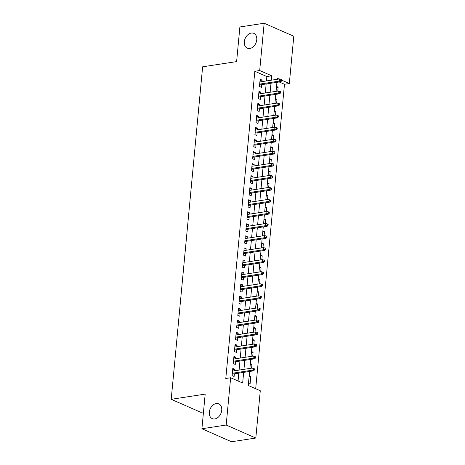 <?xml version="1.0" encoding="UTF-8"?>
<svg xmlns="http://www.w3.org/2000/svg" width="465" height="465" viewBox="0 0 465 465"><rect width="100%" height="100%" fill="white"/><g stroke="black" fill="none" stroke-linecap="round" stroke-linejoin="round"><path stroke-width="0.7" d="M216.254 403.521A8.085 5.836 113.7 0 1 218.771 403.823A8.085 5.836 113.7 0 1 221.439 411.944A8.085 5.836 113.7 0 1 214.795 418.942A8.085 5.836 113.7 0 1 212.273 418.634A8.085 5.836 113.7 0 1 209.61 410.519A8.085 5.836 113.7 0 1 216.254 403.521M251.274 33.062A8.085 5.836 113.7 0 1 253.791 33.364A8.085 5.836 113.7 0 1 256.459 41.484A8.085 5.836 113.7 0 1 249.815 48.482A8.085 5.836 113.7 0 1 247.293 48.174A8.085 5.836 113.7 0 1 244.625 40.054A8.085 5.836 113.7 0 1 251.274 33.062M203.501 411.909L200.839 412.316L171.207 399.313L202.635 66.803L236.615 61.601L239.888 26.964L264.161 23.25L293.793 36.253L289.323 83.537L281.778 80.23M255.692 388.734L284.47 84.281L289.323 83.537M249.595 371.465L248.269 385.479L260.284 390.751L255.814 438.036L226.176 425.033L230.646 377.749L242.66 383.021L243.672 372.372M226.176 425.033L201.909 428.747L231.547 441.75L255.814 438.036M234.656 370.762L234.802 369.268L232.796 368.39L232.116 375.615L234.116 376.493L234.372 373.796M235.796 358.713L235.941 357.219L233.936 356.341L233.25 363.572L235.255 364.45L235.511 361.747M236.935 346.669L237.074 345.17L235.075 344.292L234.389 351.523L236.394 352.4L236.65 349.703M238.074 334.62L238.214 333.126L236.214 332.248L235.528 339.473L237.534 340.351L237.789 337.654M239.213 322.571L239.353 321.077L237.353 320.199L236.668 327.43L238.673 328.307L238.929 325.605M240.353 310.527L240.492 309.027L238.493 308.15L237.807 315.38L239.812 316.258L240.068 313.561M241.492 298.478L241.631 296.984L239.632 296.106L238.946 303.331L240.951 304.209L241.207 301.512M242.631 286.428L242.771 284.935L240.771 284.057L240.085 291.282L242.091 292.165L242.341 289.463M243.77 274.385L243.91 272.885L241.91 272.008L241.225 279.238L243.224 280.116L243.48 277.419M244.91 262.336L245.049 260.842L243.044 259.958L242.364 267.189L244.363 268.067L244.619 265.37M246.049 250.286L246.188 248.792L244.183 247.915L243.503 255.14L245.503 256.023L245.758 253.32M247.182 238.243L247.328 236.743L245.322 235.865L244.642 243.096L246.642 243.974L246.898 241.277M248.322 226.193L248.467 224.7L246.462 223.816L245.782 231.047L247.781 231.925L248.037 229.228M249.461 214.144L249.606 212.65L247.601 211.773L246.921 218.998L248.92 219.875L249.176 217.178M250.6 202.101L250.745 200.601L248.74 199.723L248.06 206.954L250.06 207.832L250.315 205.135M251.739 190.051L251.885 188.552L249.879 187.674L249.194 194.905L251.199 195.782L251.455 193.085M252.879 178.002L253.018 176.508L251.019 175.631L250.333 182.855L252.338 183.733L252.594 181.036M254.018 165.953L254.157 164.459L252.158 163.581L251.472 170.812L253.477 171.69L253.733 168.987M255.157 153.909L255.297 152.41L253.297 151.532L252.611 158.763L254.617 159.64L254.872 156.943M256.296 141.86L256.436 140.366L254.436 139.488L253.751 146.713L255.756 147.591L256.012 144.894M257.436 129.811L257.575 128.317L255.576 127.439L254.89 134.664L256.895 135.548L257.145 132.845M258.575 117.767L258.714 116.267L256.715 115.39L256.029 122.621L258.034 123.498L258.284 120.801M259.714 105.718L259.854 104.224L257.854 103.34L257.168 110.571L259.168 111.449L259.423 108.752M260.853 93.668L260.993 92.175L258.988 91.297L258.308 98.522L260.307 99.405L260.563 96.703M276.443 87.414L278.151 87.153L277.779 91.082M277.018 94.186L277.495 94.116M275.309 99.464L277.012 99.202L276.64 103.125M275.879 106.235L276.355 106.159M274.17 111.513L275.873 111.251L275.501 115.175M274.739 118.279L275.216 118.209M273.031 123.556L274.734 123.295L274.362 127.224M273.6 130.328L274.077 130.258M271.891 135.606L273.594 135.344L273.222 139.268M272.461 142.377L272.938 142.302M270.752 147.655L272.455 147.393L272.083 151.317M271.328 154.421L271.798 154.351M269.613 159.698L271.316 159.437L270.95 163.366M270.188 166.47L270.659 166.4M268.474 171.748L270.177 171.486L269.81 175.41M269.049 178.519L269.52 178.444M267.334 183.797L269.043 183.536L268.671 187.459M267.91 190.569L268.381 190.493M266.195 195.841L267.904 195.579L267.532 199.508M266.771 202.612L267.241 202.542M265.056 207.89L266.765 207.628L266.393 211.552M265.631 214.661L266.108 214.586M263.917 219.939L265.625 219.678L265.253 223.601M264.492 226.711L264.969 226.635M262.777 231.983L264.486 231.727L264.114 235.65M263.353 238.754L263.829 238.685M261.638 244.032L263.347 243.77L262.975 247.694M262.214 250.804L262.69 250.728M260.499 256.081L262.208 255.82L261.836 259.743M261.074 262.853L261.551 262.777M259.365 268.131L261.068 267.869L260.696 271.793M259.935 274.896L260.412 274.827M258.226 280.174L259.929 279.913L259.557 283.842M258.796 286.946L259.272 286.876M257.087 292.223L258.79 291.962L258.418 295.885M257.656 298.995L258.133 298.919M255.948 304.273L257.651 304.011L257.279 307.935M256.517 311.038L256.994 310.969M254.808 316.316L256.511 316.055L256.145 319.984M255.384 323.088L255.855 323.018M253.669 328.366L255.372 328.104L255.006 332.027M254.245 335.137L254.715 335.062M252.53 340.415L254.233 340.153L253.867 344.077M253.105 347.181L253.576 347.111M251.391 352.458L253.1 352.197L252.728 356.126M251.966 359.23L252.437 359.16M250.251 364.508L251.96 364.246L251.588 368.17M250.827 371.279L251.298 371.204M284.47 84.281L279.221 81.974M276.536 86.444L278.151 87.153M275.396 98.493L277.012 99.202M274.257 110.542L275.873 111.251M273.118 122.586L274.734 123.295M271.979 134.635L273.594 135.344M270.845 146.684L272.455 147.393M269.706 158.734L271.316 159.437M268.567 170.777L270.177 171.486M267.427 182.826L269.043 183.536M266.288 194.876L267.904 195.579M265.149 206.919L266.765 207.628M264.01 218.969L265.625 219.678M262.87 231.018L264.486 231.727M261.731 243.061L263.347 243.77M260.592 255.111L262.208 255.82M259.453 267.16L261.068 267.869M258.313 279.203L259.929 279.913M257.174 291.253L258.79 291.962M256.041 303.302L257.651 304.011M254.901 315.351L256.511 316.055M253.762 327.395L255.372 328.104M252.623 339.444L254.233 340.153M251.484 351.494L253.1 352.197M250.344 363.537L251.96 364.246M249.205 375.586L250.821 376.295L250.135 383.52L248.519 382.817M266.433 80.945L266.852 76.551L254.832 71.279L225.792 378.493L230.646 377.749M238.068 381.004L238.812 373.116M239.103 370.082L239.952 361.067M240.242 358.033L241.091 349.023M241.381 345.989L242.23 336.974M242.521 333.94L243.369 324.925M243.66 321.89L244.509 312.881M244.793 309.847L245.648 300.832M245.933 297.798L246.787 288.782M247.072 285.748L247.926 276.739M248.211 273.705L249.066 264.69M249.35 261.656L250.205 252.64M250.49 249.606L251.344 240.597M251.629 237.563L252.483 228.548M252.768 225.513L253.623 216.498M253.907 213.464L254.756 204.455M255.047 201.415L255.895 192.405M256.186 189.371L257.035 180.356M257.325 177.322L258.174 168.307M258.464 165.273L259.313 156.263M259.604 153.229L260.452 144.214M260.737 141.18L261.592 132.165M261.876 129.131L262.731 120.121M263.016 117.087L263.87 108.072M264.155 105.038L265.009 96.022M265.294 92.988L266.149 83.979M261.993 81.625L262.132 80.125L260.127 79.248L259.447 86.478L261.446 87.356L261.702 84.659M201.909 428.747L205.181 394.111L171.207 399.313M254.832 71.279L259.691 70.535L264.161 23.25M271.287 80.201L271.705 75.807L259.691 70.535M243.956 369.338L244.805 360.329M245.096 357.294L245.944 348.279M246.235 345.245L247.084 336.23M247.374 333.196L248.223 324.186M248.513 321.152L249.362 312.137M249.653 309.103L250.501 300.088M250.786 297.054L251.641 288.044M251.925 285.004L252.78 275.995M253.065 272.961L253.919 263.946M254.204 260.911L255.058 251.896M255.343 248.862L256.198 239.853M256.482 236.819L257.337 227.804M257.622 224.769L258.476 215.754M258.761 212.72L259.615 203.711M259.9 200.677L260.749 191.661M261.039 188.627L261.888 179.612M262.179 176.578L263.027 167.569M263.318 164.534L264.167 155.519M264.457 152.485L265.306 143.47M265.596 140.436L266.445 131.426M266.73 128.392L267.584 119.377M267.869 116.343L268.724 107.328M269.008 104.294L269.863 95.278M270.148 92.244L271.002 83.235M279.017 79.015L277.309 78.265L277.216 79.294M276.925 82.328L276.076 91.338M275.786 94.372L274.937 103.387M274.646 106.421L273.798 115.436M273.507 118.47L272.659 127.48M272.368 130.52L271.519 139.529M271.235 142.563L270.38 151.578M270.095 154.613L269.241 163.628M268.956 166.662L268.102 175.671M267.817 178.705L266.962 187.721M266.678 190.755L265.823 199.77M265.538 202.804L264.684 211.813M264.399 214.847L263.545 223.863M263.26 226.897L262.405 235.912M262.12 238.946L261.272 247.955M260.981 250.99L260.133 260.005M259.842 263.039L258.993 272.054M258.703 275.088L257.854 284.098M257.564 287.132L256.715 296.147M256.43 299.181L255.576 308.196M255.291 311.23L254.436 320.246M254.152 323.28L253.297 332.289M253.012 335.323L252.158 344.338M251.873 347.372L251.019 356.388M250.734 359.422L249.879 368.431M266.852 76.551L271.705 75.807M260.016 80.451L262.132 80.125M249.112 376.557L250.821 376.295M258.877 92.5L260.993 92.175M257.738 104.544L259.854 104.224M256.599 116.593L258.714 116.267M255.459 128.642L257.575 128.317M254.32 140.686L256.436 140.366M253.181 152.735L255.297 152.41M252.042 164.784L254.157 164.459M250.902 176.828L253.018 176.508M249.763 188.877L251.885 188.552M248.63 200.927L250.745 200.601M247.49 212.976L249.606 212.65M246.351 225.019L248.467 224.7M245.212 237.069L247.328 236.743M244.073 249.118L246.188 248.792M242.933 261.161L245.049 260.842M241.794 273.211L243.91 272.885M240.655 285.26L242.771 284.935M239.516 297.304L241.631 296.984M238.376 309.353L240.492 309.027M237.237 321.402L239.353 321.077M236.098 333.446L238.214 333.126M234.959 345.495L237.074 345.17M233.819 357.544L235.941 357.219M232.686 369.594L234.802 369.268M259.586 84.979L280.726 81.747L279.285 81.113L259.668 84.113M280.912 80.579L281.714 80.927L281.825 79.724L281.023 79.376L280.912 80.579L279.285 81.113L279.488 78.945L259.871 81.945M280.726 81.747L281.714 80.927M281.023 79.376L279.488 78.945M258.447 97.028L279.587 93.791L278.146 93.163L258.528 96.162M279.773 92.628L280.575 92.977L280.686 91.774L279.889 91.419L279.773 92.628L278.146 93.163L278.349 90.995L258.738 93.994M279.587 93.791L280.575 92.977M279.889 91.419L278.349 90.995M257.308 109.077L278.448 105.84L277.006 105.206L257.389 108.211M278.634 104.672L279.436 105.026L279.546 103.817L278.75 103.468L278.634 104.672L277.006 105.206L277.21 103.038L257.598 106.043M278.448 105.84L279.436 105.026M278.75 103.468L277.21 103.038M256.169 121.121L277.309 117.889L275.867 117.256L256.25 120.255M277.495 116.721L278.297 117.07L278.407 115.866L277.611 115.518L277.495 116.721L275.867 117.256L276.07 115.088L256.459 118.087M277.309 117.889L278.297 117.07M277.611 115.518L276.07 115.088M255.029 133.17L276.169 129.933L274.728 129.305L255.116 132.304M276.355 128.77L277.157 129.119L277.274 127.916L276.472 127.561L276.355 128.77L274.728 129.305L274.931 127.137L255.32 130.136M276.169 129.933L277.157 129.119M276.472 127.561L274.931 127.137M253.89 145.22L275.03 141.982L273.589 141.348L253.977 144.353M275.216 140.814L276.018 141.168L276.134 139.965L275.332 139.61L275.216 140.814L273.589 141.348L273.792 139.18L254.181 142.185M275.03 141.982L276.018 141.168M275.332 139.61L273.792 139.18M252.757 157.263L273.891 154.031L272.449 153.398L252.838 156.403M274.077 152.863L274.879 153.218L274.995 152.008L274.193 151.66L274.077 152.863L272.449 153.398L272.659 151.23L253.041 154.229M273.891 154.031L274.879 153.218M274.193 151.66L272.659 151.23M251.617 169.312L272.752 166.081L271.31 165.447L251.699 168.446M272.938 164.912L273.74 165.261L273.856 164.058L273.054 163.703L272.938 164.912L271.31 165.447L271.519 163.279L251.902 166.278M272.752 166.081L273.74 165.261M273.054 163.703L271.519 163.279M250.478 181.362L271.612 178.124L270.171 177.491L250.559 180.496M271.798 176.956L272.6 177.31L272.717 176.107L271.915 175.753L271.798 176.956L270.171 177.491L270.38 175.322L250.763 178.328M271.612 178.124L272.6 177.31M271.915 175.753L270.38 175.322M249.339 193.411L270.479 190.173L269.032 189.54L249.42 192.545M270.665 189.005L271.461 189.36L271.577 188.151L270.775 187.802L270.665 189.005L269.032 189.54L269.241 187.372L249.624 190.377M270.479 190.173L271.461 189.36M270.775 187.802L269.241 187.372M248.2 205.454L269.34 202.223L267.898 201.589L248.281 204.588M269.526 201.054L270.322 201.403L270.438 200.2L269.636 199.851L269.526 201.054L267.898 201.589L268.102 199.421L248.484 202.42M269.34 202.223L270.322 201.403M269.636 199.851L268.102 199.421M247.06 217.504L268.2 214.266L266.759 213.633L247.142 216.638M268.386 213.104L269.183 213.452L269.299 212.249L268.497 211.895L268.386 213.104L266.759 213.633L266.962 211.465L247.345 214.47M268.2 214.266L269.183 213.452M268.497 211.895L266.962 211.465M245.921 229.553L267.061 226.316L265.62 225.682L246.002 228.687M267.247 225.147L268.049 225.502L268.16 224.293L267.358 223.944L267.247 225.147L265.62 225.682L265.823 223.514L246.206 226.519M267.061 226.316L268.049 225.502M267.358 223.944L265.823 223.514M244.782 241.597L265.922 238.365L264.48 237.731L244.863 240.731M266.108 237.197L266.91 237.545L267.02 236.342L266.218 235.993L266.108 237.197L264.48 237.731L264.684 235.563L245.067 238.562M265.922 238.365L266.91 237.545M266.218 235.993L264.684 235.563M243.643 253.646L264.783 250.408L263.341 249.781L243.724 252.78M264.969 249.246L265.771 249.595L265.881 248.391L265.085 248.037L264.969 249.246L263.341 249.781L263.545 247.607L243.933 250.612M264.783 250.408L265.771 249.595M265.085 248.037L263.545 247.607M242.503 265.695L263.643 262.458L262.202 261.824L242.585 264.829M263.829 261.289L264.632 261.644L264.742 260.435L263.946 260.086L263.829 261.289L262.202 261.824L262.405 259.656L242.794 262.661M263.643 262.458L264.632 261.644M263.946 260.086L262.405 259.656M241.364 277.739L262.504 274.507L261.063 273.873L241.445 276.873M262.69 273.339L263.492 273.687L263.603 272.484L262.806 272.135L262.69 273.339L261.063 273.873L261.266 271.705L241.655 274.705M262.504 274.507L263.492 273.687M262.806 272.135L261.266 271.705M240.225 289.788L261.365 286.55L259.923 285.923L240.306 288.922M261.551 285.388L262.353 285.737L262.469 284.534L261.667 284.179L261.551 285.388L259.923 285.923L260.127 283.755L240.515 286.754M261.365 286.55L262.353 285.737M261.667 284.179L260.127 283.755M239.086 301.837L260.226 298.6L258.784 297.966L239.173 300.971M260.412 297.431L261.214 297.786L261.33 296.583L260.528 296.228L260.412 297.431L258.784 297.966L258.988 295.798L239.376 298.803M260.226 298.6L261.214 297.786M260.528 296.228L258.988 295.798M237.952 313.881L259.086 310.649L257.645 310.016L238.034 313.021M259.272 309.481L260.075 309.829L260.191 308.626L259.389 308.278L259.272 309.481L257.645 310.016L257.848 307.847L238.237 310.847M259.086 310.649L260.075 309.829M259.389 308.278L257.848 307.847M236.813 325.93L257.947 322.693L256.506 322.065L236.894 325.064M258.133 321.53L258.935 321.879L259.052 320.676L258.249 320.321L258.133 321.53L256.506 322.065L256.715 319.897L237.098 322.896M257.947 322.693L258.935 321.879M258.249 320.321L256.715 319.897M235.674 337.979L256.808 334.742L255.366 334.108L235.755 337.113M256.994 333.574L257.796 333.928L257.912 332.725L257.11 332.37L256.994 333.574L255.366 334.108L255.576 331.94L235.958 334.945M256.808 334.742L257.796 333.928M257.11 332.37L255.576 331.94M234.534 350.029L255.669 346.791L254.227 346.158L234.616 349.163M255.855 345.623L256.657 345.977L256.773 344.768L255.971 344.42L255.855 345.623L254.227 346.158L254.436 343.99L234.819 346.989M255.669 346.791L256.657 345.977M255.971 344.42L254.436 343.99M233.395 362.072L254.535 358.841L253.088 358.207L233.477 361.206M254.721 357.672L255.518 358.021L255.634 356.818L254.832 356.469L254.721 357.672L253.088 358.207L253.297 356.039L233.68 359.038M254.535 358.841L255.518 358.021M254.832 356.469L253.297 356.039M232.256 374.122L253.396 370.884L251.954 370.25L232.337 373.255M253.582 369.716L254.378 370.07L254.495 368.867L253.692 368.513L253.582 369.716L251.954 370.25L252.158 368.082L232.541 371.087M253.396 370.884L254.378 370.07M253.692 368.513L252.158 368.082"/></g></svg>
